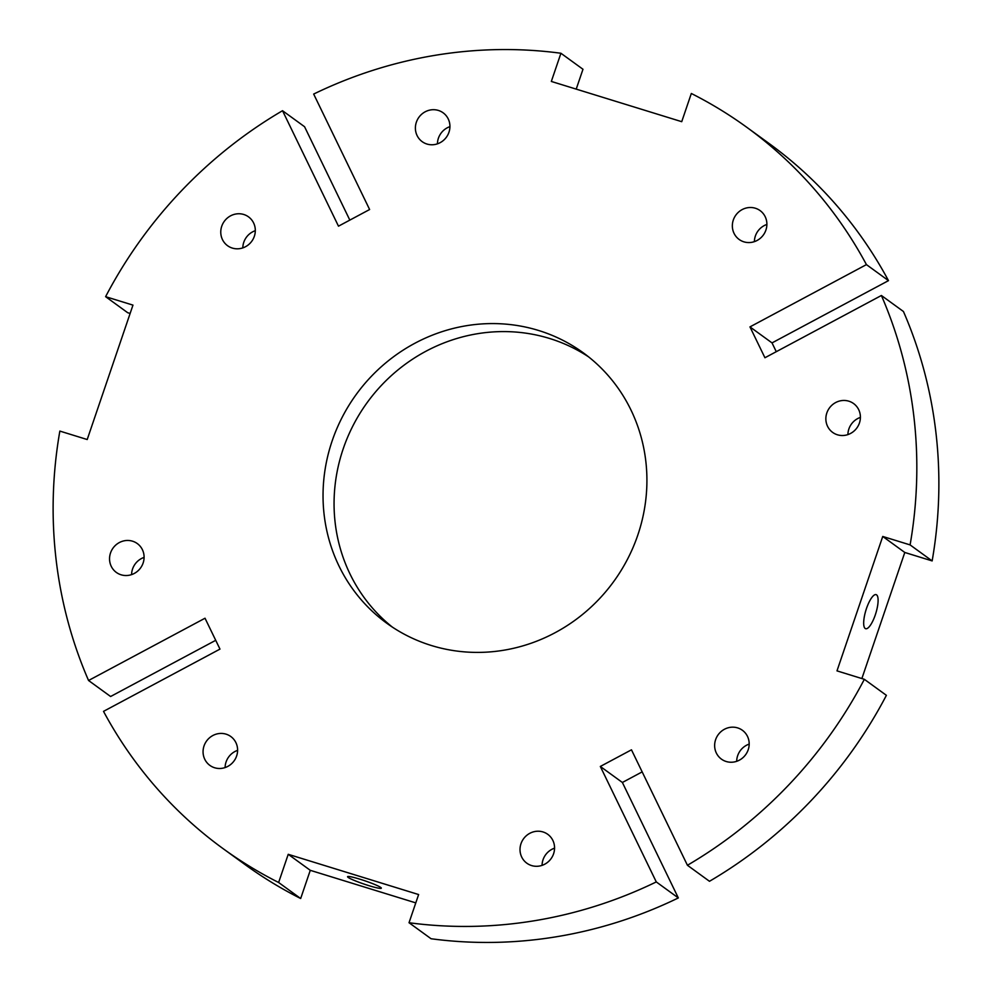 <?xml version="1.0" encoding="UTF-8"?>
<svg xmlns="http://www.w3.org/2000/svg" width="992" height="992" viewBox="0 0 992 992"><rect width="100%" height="100%" fill="white"/><g stroke="black" fill="none" stroke-linecap="round" stroke-linejoin="round"><path stroke-width="1.49" d="M882.744 536.461L904.791 552.47L932.145 560.914L910.098 544.906L882.744 536.461L836.988 670.877L864.342 679.309L886.389 695.33A445.706 424.365 -54 0 1 709.478 881.293L687.431 865.272A445.706 424.365 -54 0 0 864.342 679.309M910.098 544.906A445.706 424.365 -54 0 0 881.392 295.492L903.439 311.5A445.706 424.365 -54 0 1 932.145 560.914M637.782 535.147A167.14 159.142 126 0 1 386.756 623.224A167.14 159.142 126 0 1 332.171 440.845A167.14 159.142 126 0 1 583.197 352.755A167.14 159.142 126 0 1 637.782 535.147M392.361 627.105A167.14 159.142 126 0 1 343.195 448.855A167.14 159.142 126 0 1 588.616 356.884M576.216 89.119L582.974 69.266L560.926 53.258A445.706 424.365 -54 0 0 313.67 94.066L369.619 209.523L338.483 226.176L282.522 110.707A445.706 424.365 -54 0 0 105.611 296.67L127.658 312.691L130.126 313.447M349.829 220.112L304.569 126.728L282.522 110.707M560.926 53.258L551.329 81.443L681.727 121.681L691.325 93.484A445.706 424.365 -54 0 1 746.889 127.373A445.706 424.365 -54 0 1 866.438 264.616L749.964 326.889L772.024 342.897L888.485 280.637A445.706 424.365 -54 0 0 768.936 143.381L746.889 127.373M888.485 280.637L866.438 264.616M776.277 351.689L772.024 342.897M881.392 295.492L764.931 357.752L749.964 326.889M642.171 771.888L622.381 782.477L600.321 766.456L631.47 749.816L687.431 865.272M678.33 897.934L656.282 881.925A445.706 424.365 -54 0 1 409.026 922.734L431.074 938.742A445.706 424.365 -54 0 0 678.33 897.934L622.381 782.477M656.282 881.925L600.321 766.456M409.026 922.734L418.624 894.548L288.226 854.31L278.628 882.496L300.675 898.516L310.273 870.319L288.226 854.31M415.784 902.881L310.273 870.319M348.031 876.482A17.831 1.686 18.8 0 1 366.705 881.429A17.831 1.686 18.8 0 1 381.325 888.175A17.831 1.686 18.8 0 1 380.866 888.386A17.831 1.686 18.8 0 1 362.192 883.438A17.831 1.686 18.8 0 1 347.572 876.692A17.831 1.686 18.8 0 1 348.031 876.482M215.723 640.311L110.608 696.508L88.561 680.5L205.022 618.227L219.976 649.103L103.515 711.363A445.706 424.365 -54 0 0 223.064 848.619L245.111 864.627A445.706 424.365 -54 0 0 300.675 898.516M223.064 848.619A445.706 424.365 -54 0 0 278.628 882.496M105.611 296.67L132.965 305.114L87.209 439.53L59.855 431.086A445.706 424.365 -54 0 0 88.561 680.5M904.791 552.47L861.874 678.553M863.759 624.886A17.831 5.183 -72.9 0 1 867.715 605.194A17.831 5.183 -72.9 0 1 876.147 594.642A17.831 5.183 -72.9 0 1 878.019 598.461A17.831 5.183 -72.9 0 1 874.076 618.165A17.831 5.183 -72.9 0 1 865.632 628.705A17.831 5.183 -72.9 0 1 863.759 624.886M254.336 236.319A17.831 16.976 -54 0 0 248.521 216.864A17.831 16.976 -54 0 0 221.737 226.263A17.831 16.976 -54 0 0 227.565 245.706A17.831 16.976 -54 0 0 254.336 236.319M426.944 144.038A17.831 16.976 -54 0 0 447.863 134.825A17.831 16.976 -54 0 0 443.139 112.815A17.831 16.976 -54 0 0 438.39 110.434A17.831 16.976 -54 0 0 417.458 119.635A17.831 16.976 -54 0 0 422.183 141.658A17.831 16.976 -54 0 0 426.944 144.038M826.832 412.957A17.831 16.976 -54 0 0 832.66 432.413A17.831 16.976 -54 0 0 859.432 423.014A17.831 16.976 -54 0 0 853.616 403.57A17.831 16.976 -54 0 0 826.832 412.957M743.901 241.837A17.831 16.976 -54 0 0 764.82 232.624A17.831 16.976 -54 0 0 760.095 210.602A17.831 16.976 -54 0 0 755.334 208.233A17.831 16.976 -54 0 0 734.415 217.434A17.831 16.976 -54 0 0 739.139 239.456A17.831 16.976 -54 0 0 743.901 241.837M143.121 563.022A17.831 16.976 -54 0 0 137.293 543.566A17.831 16.976 -54 0 0 110.521 552.966A17.831 16.976 -54 0 0 116.337 572.421A17.831 16.976 -54 0 0 143.121 563.022M226.052 734.154A17.831 16.976 -54 0 0 205.133 743.355A17.831 16.976 -54 0 0 209.858 765.378A17.831 16.976 -54 0 0 214.619 767.758A17.831 16.976 -54 0 0 235.538 758.545A17.831 16.976 -54 0 0 230.814 736.535A17.831 16.976 -54 0 0 226.052 734.154M715.616 739.672A17.831 16.976 -54 0 0 721.432 759.128A17.831 16.976 -54 0 0 748.216 749.729A17.831 16.976 -54 0 0 742.388 730.273A17.831 16.976 -54 0 0 715.616 739.672M543.008 831.953A17.831 16.976 -54 0 0 522.077 841.154A17.831 16.976 -54 0 0 526.814 863.176A17.831 16.976 -54 0 0 531.563 865.557A17.831 16.976 -54 0 0 552.494 856.344A17.831 16.976 -54 0 0 547.758 834.322A17.831 16.976 -54 0 0 543.008 831.953M255.316 230.69A17.831 16.976 -54 0 0 243.784 242.271A17.831 16.976 -54 0 0 242.817 247.901M449.934 126.641A17.831 16.976 -54 0 0 437.435 143.84M860.411 417.396A17.831 16.976 -54 0 0 848.879 428.978A17.831 16.976 -54 0 0 847.912 434.595M766.89 224.44A17.831 16.976 -54 0 0 754.391 241.639M144.088 557.405A17.831 16.976 -54 0 0 132.568 568.986A17.831 16.976 -54 0 0 131.589 574.604M237.609 750.361A17.831 16.976 -54 0 0 225.11 767.56M749.183 744.099A17.831 16.976 -54 0 0 737.664 755.681A17.831 16.976 -54 0 0 736.684 761.31M554.565 848.16A17.831 16.976 -54 0 0 542.066 865.359"/></g></svg>
